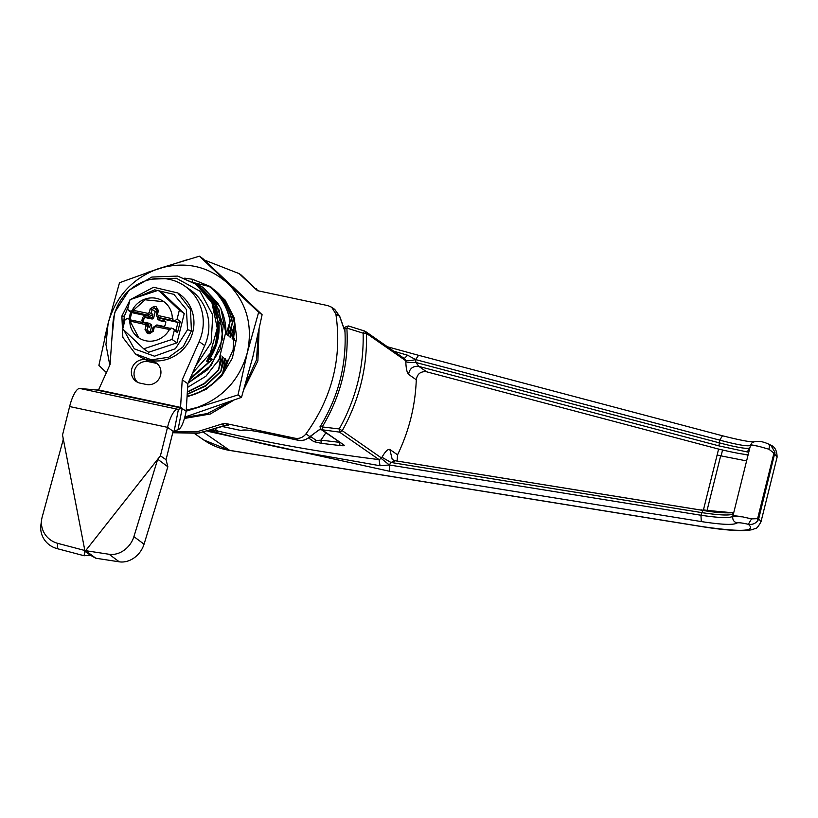 <?xml version="1.0" encoding="UTF-8"?>
<svg xmlns="http://www.w3.org/2000/svg" width="818" height="818" viewBox="0 0 818 818"><rect width="100%" height="100%" fill="white"/><g stroke="black" fill="none" stroke-linecap="round" stroke-linejoin="round"><path stroke-width="1.23" d="M703.306 510.452L718.603 449.072M174.214 430.83L177.987 429.787L182.22 408.223L178.447 409.266L174.214 430.83L173.13 431.25L167.516 427.344L160.42 455.8L157.71 459.235L167.864 466.781L144.05 544.185A22.004 18.006 -53.3 0 1 119.275 561.823L95.788 558.224L90.645 555.35L84.111 555.739L57.086 548.612A22.004 21.36 8 0 1 40.9 524.911L41.636 519.675A22.004 21.36 -172 0 1 42.158 517.14L63.334 439.184L84.847 550.504L57.833 543.377A22.004 21.36 -172 0 1 41.636 519.675M84.111 555.739L84.847 550.504L85.031 551.444L85.645 550.678L95.788 558.224M177.987 429.787C181.003 428.908 183.733 422.742 186.177 411.28L187.833 383.724L182.22 379.818L180.563 407.384L182.22 408.223L96.371 389.992L79.714 388.438A22.556 6.503 102 0 0 69.622 406.546L167.516 427.344A22.556 6.503 -78 0 1 177.608 409.245L178.447 409.266M160.42 455.8L166.034 459.706L173.13 431.25M63.334 439.184L62.526 435.002L69.622 406.546M133.907 536.628L157.71 459.235L85.645 550.678L109.121 554.277A22.004 18.006 126.7 0 0 133.907 536.628L144.05 544.185M90.645 555.35L85.818 551.997M167.864 466.781L166.034 459.706M96.371 389.992L98.518 389.951L110.082 364.491L112.945 323.355A46.759 44.448 124.8 0 1 139.029 283.641A46.759 44.448 124.8 0 1 184.756 286.034A46.759 44.448 124.8 0 1 199.122 341.668L182.22 379.818M186.177 411.28L182.169 408.499M187.833 383.724L204.735 345.564A46.759 44.448 -55.2 0 0 190.369 289.94L184.756 286.034M145.972 359.828L152.158 361.147A12.106 11.503 -55.2 0 1 156.156 362.875A12.106 11.503 -55.2 0 1 159.827 377.384A12.106 11.503 -55.2 0 1 146.34 384.47L140.154 383.161A12.106 11.503 -55.2 0 1 136.156 381.433A12.106 11.503 -55.2 0 1 132.485 366.924A12.106 11.503 -55.2 0 1 145.972 359.828L148.641 361.689L154.817 362.998A12.106 11.503 124.8 0 1 157.424 363.898M137.557 382.262A12.106 11.503 124.8 0 1 135.338 368.376A12.106 11.503 124.8 0 1 147.874 361.546L148.641 361.689M152.189 279.132L176.391 278.273L199.919 291.177L212.772 315.022L211.156 342.783L195.553 366.29M190.359 378.028L208.57 362.446L206.678 361.127L207.271 360.329M208.498 362.394L208.835 361.167L207.762 359.787L208.846 361.331M200.901 287.916L214.776 303.815L221.024 324.337L218.007 321.106L218.917 322.875L217.649 322.64M209.152 357.098L210.298 357.855L208.201 359.153M221.024 324.337L218.917 322.875C219.919 335.339 217.046 347.006 210.298 357.855L212.404 359.317L207.936 359.705M188.222 382.844L211.341 365.268L222.782 338.478L219.255 310.186L200.727 287.772M226.555 366.065L227.67 360.462L227.005 360.002L222.762 373.059L225.431 358.908L223.559 362.65M225.431 358.908L224.756 358.437L220.788 371.689L205.563 386.076L187.199 394.358M220.788 371.689L223.181 357.343L221.32 361.086M187.21 394.082L205.635 385.646L220.512 371.495M223.181 357.343L222.516 356.883L218.549 370.125L220.942 355.779L217.578 362.108M220.942 355.779L220.267 355.319L219.112 359.378L225.932 331.505L225.441 333.908L226.105 334.368L230.073 321.126L227.69 335.462L228.355 335.932L232.322 322.681L229.93 337.026L230.604 337.497L234.572 324.245C231.76 309.91 224.756 298.294 213.559 289.408L213.181 289.316M230.635 333.529L230.604 337.497M234.572 324.245L234.848 324.439C233.876 313.008 222.486 295.073 213.846 289.603L213.559 289.408M187.107 395.83L188.212 396.219L187.097 396.024M187.936 396.024C202.026 392.517 213.631 384.859 222.762 373.059M223.038 373.253C213.917 385.053 202.302 392.712 188.212 396.219M187.353 391.832L204.418 383.366L218.263 369.93M218.549 370.125L204.572 383.662L187.332 392.119M187.619 387.364L205.952 376.208L219.112 359.378M200.073 287.21L216.116 303.683L223.242 325.728L220.277 349.194L207.772 369.603L188.15 383.008M232.598 322.875C229.797 308.539 222.793 296.934 211.596 288.048L210.932 287.752M230.359 321.321C227.394 306.576 220.39 294.961 209.347 286.484L195.083 282.967M225.932 331.505C225.768 321.126 223.038 311.658 217.752 303.11L203.089 287.394L193.232 282.322M230.073 321.126C227.271 306.781 220.267 295.175 209.071 286.29M228.396 331.965L228.355 335.932M232.322 322.681C229.51 308.345 222.516 296.729 211.32 287.854M203.447 287.65L220.768 307.936L226.105 334.368M234.848 324.439L232.179 338.591L232.844 339.051L234.694 332.64M227.67 360.462L225.809 364.214M234.715 338.734L234.418 340.145L235.093 340.615M232.885 335.083L232.844 339.051M224.06 370.002L233.12 349.767L234.234 327.906M187.046 396.914L206.024 389.388L221.739 375.943L232.363 358.131L236.678 338.008L234.183 317.885L225.175 300.104L210.676 286.699L192.373 279.235L184.704 278.151M109.796 365.135L105.941 344.49L108.14 323.314C115.747 296.464 132.496 278.263 158.375 268.713C184.735 260.891 207.925 265.819 227.936 283.488C246.688 302.527 253.13 325.646 247.261 352.875C239.654 379.726 222.905 397.926 197.026 407.476L186.248 410.166M199.377 256.177L202.854 258.6L262.108 314.705L252.874 356.771L241.504 397.364L238.018 394.941L247.261 352.875L258.631 312.282L199.377 256.177L158.375 268.713L119.51 282.731L108.14 323.314L98.896 365.38L106.401 372.609M238.018 394.941L186.187 411.168M258.631 312.282L262.108 314.705M241.504 397.364L184.878 417.057M233.314 287.179L241.228 294.684M258.335 333.192L256.504 359.838L245.369 384.47M228.375 402.333L207.619 413.479L184.766 417.466M184.5 418.438L210.287 414L233.242 400.513M243.938 389.317L257.885 360.881L259.081 329.674M244.367 297.67L232.68 286.576M204.428 260.063L239.183 273.631L256.872 290.145L258.682 290.932L328.008 305.656L331.648 307.231L335.861 313.979C342.241 357.425 332.272 397.405 305.963 433.898C303.028 437.507 299.357 438.949 294.961 438.223L225.635 423.489L222.23 423.918L198.017 431.495L173.027 431.679M104.612 338.11L108.876 320.359M147.128 272.537L188.181 259.408M256.433 288.877L257.639 290.738L241.177 275.022L256.433 289.582L256.433 288.877M224.326 425.401L227.046 425.176L197.854 433.254L172.762 432.732L199.367 432.988L222.179 426.26L224.326 425.38L222.23 423.918M227.026 425.176L224.326 425.38M321.249 429.481C319.347 431.25 325.278 424.573 309.623 437.098C301.709 442.252 301.29 440.207 297.793 440.196L297.772 440.176C302.456 441.045 306.494 439.859 309.879 436.628L320.533 428.785M345.002 331.679L339.777 316.709L334.746 309.388L331.648 307.231M241.422 430.575L241.238 430.534C243.243 429.358 250.789 430.125 263.887 432.834L284.337 437.149M284.132 437.109L297.772 440.176L294.961 438.223M225.635 423.489L228.365 425.391L225.87 425.166M222.005 426.444L241.238 430.534L243.427 430.166M364.716 331.055L348.458 325.993L346.863 328.1L363.131 333.161L364.716 331.055L366.495 333.437L363.131 333.161C363.959 366.955 355.994 398.887 339.245 428.949L322.22 426.935L322.496 430.104L344.245 445.237C344.675 445.79 343.233 445.892 339.91 445.534L321.218 443.325L320.942 440.145L325.861 432.814M316.372 440.524L311.034 436.812L308.519 437.937L313.846 441.638L316.372 440.524L320.942 440.145L339.634 442.354L339.91 445.534M310.441 436.383L311.034 436.812M215.073 429.194L217.7 431.014C268.59 443.039 322.374 452.579 379.061 459.614L381.239 458.448L389.327 464.972L390.963 462.467L381.965 457.252C385.288 451.475 387.916 448.877 389.849 449.46L397.558 454.828C409.072 430.922 415.319 405.902 416.28 379.756L408.56 374.388C406.945 372.568 406.025 368.304 405.81 361.617L405.779 360.758L366.495 333.437C367.333 367.752 359.245 400.166 342.241 430.697L339.245 428.949L339.521 432.119L321.351 429.675L344.245 445.237M381.965 457.252L381.536 458.019L342.241 430.697L339.521 432.119L379.061 459.614L380.022 465.739L295.226 450.728C263.376 444.133 236.821 437.978 215.584 432.252L209.132 431.014M703.449 509.859L707.059 510.412L720.668 455.81L717.141 454.972M701.803 510.207L701.936 509.604M416.28 379.756C417.241 373.979 420.564 371.29 426.239 371.699L717.815 448.877C731.302 452.119 741.312 454.082 747.867 454.747L748.102 454.767M720.668 455.81L746.568 460.912M732.703 512.753L707.059 510.412M348.458 325.993L348.386 325.963C345.216 326.75 344.03 327.691 344.828 328.775C346.944 363.335 338.856 395.728 320.584 425.974C319.685 426.127 319.94 427.364 321.351 429.675M405.81 361.617C407.548 362.476 410.912 362.763 415.892 362.486L418.888 366.413L718.94 445.882L748.715 452.272M748.634 452.61L747.335 451.669L749.83 447.927C747.202 449.194 736.936 447.477 719.022 442.773L415.892 362.486L415.605 359.583C410.687 360.81 407.395 361.024 405.718 360.257L405.779 360.758M749.124 450.646L748.818 450.043M733.715 512.457L732.059 512.958L733.132 512.947L733.429 513.714L732.795 516.25C729.983 518.305 719.37 517.968 700.954 515.248L389.327 464.972L380.022 465.739M742.672 516.874L732.795 516.25C733.347 515.637 736.64 515.841 742.672 516.874L751.527 518.878L748.337 524.307C742.335 522.906 738.572 522.457 737.038 522.968C733.879 525.228 721.967 524.757 701.282 521.567L700.954 515.248L702.856 510.401L395.36 460.79L390.963 462.467L701.619 512.589C720.014 515.371 730.617 515.739 733.429 513.714L733.623 512.814M321.218 443.325L313.846 441.638M405.718 360.257L404.256 358.55L407.599 355.206L415.605 359.583L719.687 440.125C737.591 444.88 747.846 446.638 750.464 445.391L733.828 512.334L732.642 512.753C723.46 513.142 713.49 512.344 702.754 510.36L702.856 510.401M210.901 430.524L217.7 431.014L215.584 432.252M213.263 429.798L214.633 430.749L213.979 431.904M394.051 351.311L407.599 355.206M751.527 518.878L758.736 518.632L757.949 520.442L757.58 518.776L773.951 453.121L768.9 449.205L760.188 446.73C754.176 445.329 750.934 444.88 750.464 445.391L750.525 445.156C750.883 444.675 754.104 445.196 760.188 446.73M701.282 521.567L389.654 471.291L207.925 431.331M415.605 359.583L418.571 355.319L387.589 346.822M768.9 449.205C769.666 446.117 769.482 444.389 768.347 444.041L768.572 444.082C761.762 440.963 756.261 440.513 752.049 442.722L750.525 445.156M768.736 444.164L770.771 445.156L774.953 452.231L773.951 453.121L774.554 454.113L758.501 518.489M774.953 452.231L774.779 454.256L777.09 457.201C777.018 450.759 774.912 446.74 770.771 445.156L768.572 444.082M757.949 520.442C755.566 523.571 752.366 524.859 748.337 524.307C756.681 531.526 741.036 532.252 701.404 526.465L229.51 450.329L203.682 439.931C211.565 445.381 220.277 448.888 229.807 450.452L701.711 526.587C719.85 529.502 734.053 530.821 744.339 530.555C754.022 529.819 751.773 529.614 755.249 528.52C756.313 528.98 758.214 526.751 760.965 521.843L758.736 518.632L774.554 454.113M743.593 454.194L748.01 455.125M145.042 329.501L145.962 325.789L147.935 326.413L147.005 330.124L145.042 329.501L147.332 333.345L149.397 333.775L153.283 331.249L154.203 327.537L153.027 327.435L156.258 325.38M147.7 324.388L149.612 327.578L150.205 325.196A1.646 1.564 -55.2 0 0 149.602 323.519L151.013 324.49A1.646 1.564 124.8 0 1 151.616 326.178L150.062 332.435M150.093 332.272L147.005 330.124L148.058 332.016M148.099 332.016L150.215 332.486L148.15 332.047L147.332 333.345M123.733 329.91L134.254 348.826L154.5 356.198L175.4 348.693L187.567 329.685L186.402 309.521L173.866 294.347L154.694 289.858L135.931 297.701M128.293 306.658L124.326 316.249L123.354 326.464M187.567 329.685L191.432 330.84L190.451 309.511L177.854 292.967L153.528 287.241L130.747 299.429M129.827 300.482L121.872 316.065L124.326 316.249M177.854 292.967L179.254 293.938A37.137 35.297 124.8 0 1 192.895 331.546L191.432 330.84L183.191 346.76L168.753 357.231L151.504 359.828L135.451 353.938L122.843 337.405L121.872 316.065M180.308 321.464L177.946 322.435L175.962 330.39L177.526 332.599L180.308 321.464L177.077 319.224L179.346 310.145L158.344 290.257L163.252 293.672L184.254 313.56L176.954 342.854L148.641 352.261L143.733 348.846L172.036 339.439L176.954 342.854M130.031 319.848L129.101 319.194A1.646 1.564 124.8 0 0 128.559 318.959L126.933 318.621L124.99 319.879L122.731 328.959L143.733 348.846M158.344 290.257L130.031 299.664L127.772 308.744L128.375 310.431L131.207 312.404M179.346 310.145L184.254 313.56M172.036 339.439L174.306 330.36L177.526 332.599M192.895 331.546L192.833 331.822A37.137 35.297 124.8 0 1 136.851 354.92L135.451 353.938M129.745 320.574L131.729 312.619L131.217 312.394M143.457 322.087A1.646 1.564 -55.2 0 1 143.385 321.075L143.917 318.959A1.646 1.564 -55.2 0 1 145.86 317.691L151.78 318.948A1.646 1.564 124.8 0 0 153.723 317.691L155.246 311.586L157.281 310.349M149.602 323.519A1.646 1.564 -55.2 0 0 149.06 323.274L143.13 322.016A1.646 1.564 124.8 0 1 141.984 320.104L142.516 317.977A1.646 1.564 124.8 0 1 144.459 316.719L150.379 317.977A1.646 1.564 -55.2 0 0 152.322 316.709L152.915 314.327L149.684 316.433L131.729 312.619L128.917 310.666L147.997 315.257L147.976 313.376L132.342 310.124A22.004 20.92 124.8 0 1 163.6 301.484A22.004 20.92 124.8 0 1 172.312 318.621A1.646 1.564 124.8 0 0 173.518 320.135L177.946 322.435L158.917 318.12M157.629 317.22L157.475 317.803A1.646 1.564 -55.2 0 0 158.078 319.49L159.479 320.472A1.646 1.564 124.8 0 0 160.031 320.707L165.635 321.893M158.078 319.49A1.646 1.564 -55.2 0 0 158.631 319.726L164.551 320.983A1.646 1.564 124.8 0 1 165.696 322.906L165.175 325.022A1.646 1.564 124.8 0 1 163.232 326.29L157.301 325.032A1.646 1.564 -55.2 0 0 155.982 325.339M163.948 301.73L145.144 299.787L131.667 311.791M176.535 330.646L171.535 328.09A1.646 1.564 124.8 0 0 169.735 328.979A22.004 20.92 124.8 0 1 138.467 337.619A22.004 20.92 124.8 0 1 129.755 320.482L138.825 337.854M129.101 319.194A1.646 1.564 124.8 0 1 129.755 320.482M145.962 325.789L145.195 324.511L130.461 321.177L129.684 319.746L146.013 323.212L148.457 324.674M177.077 319.224L175.134 320.482M173.15 328.437L174.306 330.36M132.342 310.124A1.646 1.564 124.8 0 1 130.543 311.014M170.267 328.366L156.269 325.38L170.277 328.355M156.32 325.4L155.502 326.699L170.338 329.654M145.195 324.511L146.013 323.212L147.935 326.413L149.612 327.578M129.95 319.787L146.013 323.212M155.502 326.699L154.203 327.537M173.017 318.908L158.273 315.564L158.303 317.445L174.633 320.922M159.991 318.621L157.015 316.73L156.381 314.255L157.506 314.286L158.273 315.564M156.708 308.856L156.136 306.74L158.436 310.574L157.261 310.472L156.381 314.255M150.195 308.826L154.081 306.3L154.101 308.181L152.158 309.449L150.195 308.826L149.265 312.537L152.915 314.327M147.976 313.376L149.265 312.537M150.215 332.486L149.397 333.775M153.283 331.249L152.107 331.147L150.154 332.456M149.684 316.433L147.997 315.257L151.238 313.161L152.158 309.449L155.246 311.586M57.833 543.377L57.086 548.612M79.714 388.438L177.608 409.245M119.275 561.823L109.121 554.277M98.518 389.951L180.563 407.384M204.735 345.564L199.122 341.668M154.817 362.998L152.158 361.147M177.516 276.065L195.625 283.877L211.974 302.997L217.261 328.12L210.257 353.407L192.598 372.977M111.872 338.805L114.561 312.629L129.029 290.288L151.862 277.057L177.68 276.075L196.606 284.562L211.095 300.216L218.028 321.73L215.707 343.632L206.678 361.127M208.835 361.167L208.57 362.446L190.318 378.12M212.404 359.317L189.551 379.849M216.116 303.683L217.752 303.11M192.373 279.235L192.414 282.374M255.829 289.173L257.926 290.635M241.054 274.93L239.183 273.631M335.861 313.979L339.664 316.31M309.623 437.098L309.879 436.628L305.963 433.898M344.91 328.908L346.863 328.1C348.989 363.243 340.779 396.188 322.22 426.935L320.687 426.066M389.849 449.46L392.251 459.542L395.074 460.738M397.558 454.828L397.108 461.055M426.607 371.781L418.888 366.413C413.049 365.769 409.613 368.427 408.56 374.388M395.36 460.79L392.251 459.542M365.401 331.392L404.45 358.652M718.94 445.882L719.687 440.125L722.488 435.779C739.85 440.166 750.28 442.149 753.767 441.751M737.038 522.968C733.889 521.966 732.458 519.808 732.744 516.485M389.654 471.291L389.327 464.972M229.807 450.452L203.6 432.313M203.682 439.931L194.612 433.612M722.56 450.002L721.087 455.912M150.205 325.196L151.616 326.178M142.516 317.977L143.917 318.959M143.385 321.075L141.984 320.104M145.86 317.691L144.459 316.719M150.379 317.977L151.78 318.948M160.031 320.707L158.631 319.726M164.551 320.983L165.952 321.965M157.506 314.286L158.436 310.574M156.136 306.74L154.081 306.3M153.723 317.691L152.322 316.709M157.046 309.235L154.101 308.181L157.189 310.329M63.17 440.35L63.119 438.08M196.606 284.562C220.482 300.186 225.523 337.251 207.056 360.758M334.746 309.388L339.787 316.484L344.971 331.137M243.294 430.196L246.555 430.115C246.402 430.135 249.807 429.982 263.969 432.875L297.793 440.196M221.975 426.464L241.33 430.575L243.304 430.248M702.754 510.36L395.227 460.749M364.654 331.024L348.386 325.963M722.488 435.779L418.407 355.247M777.09 457.201L760.975 521.853M128.907 319.081L130.665 312.026M173.937 320.574L172.966 319.899M145.972 323.192L146.657 323.447M153.027 327.435L152.097 331.147M157.445 317.087L159.081 318.222M157.015 316.73L156.33 314.184M157.261 310.472L156.586 308.785"/></g></svg>

